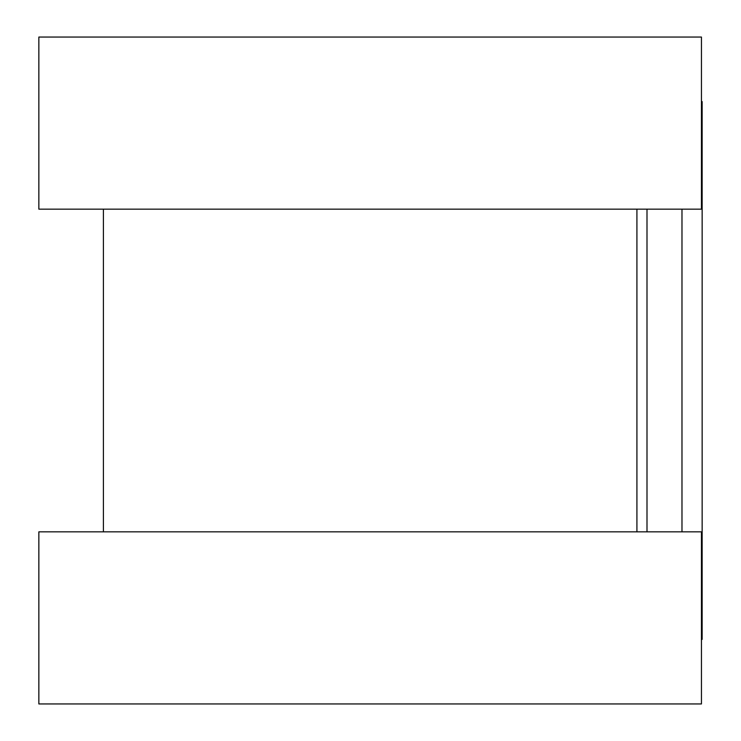 <?xml version="1.0" encoding="UTF-8"?>
<svg xmlns="http://www.w3.org/2000/svg" width="741" height="741" viewBox="0 0 741 741"><rect width="100%" height="100%" fill="white"/><g stroke="black" fill="none" stroke-linecap="round" stroke-linejoin="round"><path stroke-width="1.11" d="M701.449 101.591L702.144 101.591L702.144 639.409L701.449 639.409M636.917 209.157L636.917 531.843L636.917 209.157M701.449 37.05L701.449 209.157L38.856 209.157L38.856 37.05L701.449 37.05M701.449 531.843L701.449 703.95L38.856 703.95L38.856 531.843L701.449 531.843M646.995 209.157L646.995 531.843M681.979 209.157L681.979 531.843M103.397 209.157L103.397 531.843"/></g></svg>
